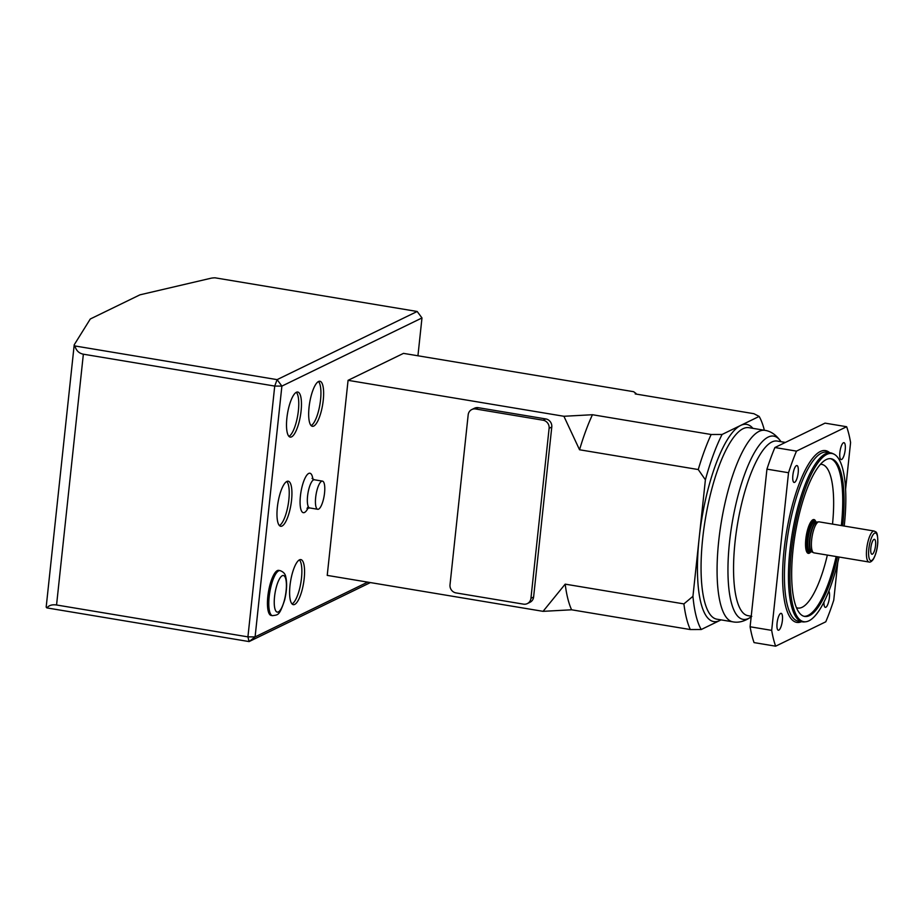 <?xml version="1.0" encoding="UTF-8"?>
<svg xmlns="http://www.w3.org/2000/svg" width="924" height="924" viewBox="0 0 924 924"><rect width="100%" height="100%" fill="white"/><g stroke="black" fill="none" stroke-linecap="round" stroke-linejoin="round"><path stroke-width="1.39" d="M813.917 521.021A15.708 4.516 99.5 0 0 813.721 520.963A15.708 4.516 99.5 0 0 806.259 538.831A15.708 4.516 99.5 0 0 808.558 551.951A15.708 4.516 99.5 0 0 808.766 551.963M815.892 521.91A17.129 4.92 99.5 0 0 813.952 519.554A17.129 4.92 99.5 0 0 805.82 539.05A17.129 4.92 99.5 0 0 808.315 553.361A17.129 4.92 99.5 0 0 810.926 551.767M815.222 521.794A15.708 4.516 99.5 0 0 814.125 521.032A15.708 4.516 99.5 0 0 806.675 538.9A15.708 4.516 99.5 0 0 808.962 552.021A15.708 4.516 99.5 0 0 810.256 551.651M868.987 562.011L813.952 552.852A15.708 4.516 -80.5 0 1 813.605 552.737A15.708 4.516 -80.5 0 1 811.653 539.731A15.708 4.516 -80.5 0 1 818.745 521.852A15.708 4.516 -80.5 0 1 819.114 521.864L874.15 531.034C875.594 532.374 877.742 529.902 877.8 542.365C877.396 548.868 875.917 554.492 873.342 559.228C871.644 561.549 870.189 562.473 868.987 562.011A15.708 4.516 -80.5 0 1 866.689 548.891A15.708 4.516 -80.5 0 1 874.15 531.034M875.536 545.645A7.565 2.171 -80.5 0 1 871.586 554.077A7.565 2.171 -80.5 0 1 871.043 546.431A7.565 2.171 -80.5 0 1 874.035 539.373A7.565 2.171 -80.5 0 1 875.536 545.645M139.94 294.837L90.298 318.988L74.278 344.698A14.276 2.737 6.1 0 0 74.197 344.952A14.276 2.737 6.1 0 0 74.936 345.957L277.096 379.637L417.186 311.48L215.026 277.812A14.276 2.737 6.1 0 0 210.845 278.263L139.94 294.837M417.937 355.775L421.979 317.948L281.889 386.105L277.096 379.637L274.728 386.07L83.356 354.192L56.56 604.989L247.921 636.867L274.728 386.07L281.889 386.105L255.093 636.902L367.683 582.132M370.374 582.582L249.099 641.579L46.939 607.911A14.276 2.737 -173.9 0 1 46.2 606.895L74.197 344.952M280.03 570.605L278.678 570.374A22.846 6.56 99.5 0 0 267.833 596.361A22.846 6.56 99.5 0 0 271.171 615.442L272.522 615.673A22.846 6.56 -80.5 0 1 269.184 596.592A22.846 6.56 -80.5 0 1 280.03 570.605C283.391 571.806 285.297 573.885 285.747 576.842C287.214 582.952 286.844 590.69 284.65 600.046C279.291 616.146 278.078 614.714 272.522 615.673M291.545 500.288A22.846 6.56 -80.5 0 1 280.7 526.276A22.846 6.56 -80.5 0 1 277.985 502.656A22.846 6.56 -80.5 0 1 288.207 481.208A22.846 6.56 -80.5 0 1 291.545 500.288M301.074 411.111A22.846 6.56 -80.5 0 1 290.228 437.098A22.846 6.56 -80.5 0 1 287.514 413.49A22.846 6.56 -80.5 0 1 297.736 392.03A22.846 6.56 -80.5 0 1 301.074 411.111M304.181 578.678A22.846 6.56 -80.5 0 1 293.335 604.666A22.846 6.56 -80.5 0 1 290.621 581.046A22.846 6.56 -80.5 0 1 300.843 559.597A22.846 6.56 -80.5 0 1 304.181 578.678M323.238 400.335A22.846 6.56 -80.5 0 1 312.393 426.311A22.846 6.56 -80.5 0 1 309.679 402.702A22.846 6.56 -80.5 0 1 319.9 381.254A22.846 6.56 -80.5 0 1 323.238 400.335M315.673 497.355A14.276 4.1 99.5 0 0 317.764 509.286A14.276 4.1 99.5 0 0 324.151 495.876A14.276 4.1 99.5 0 0 322.453 481.115A14.276 4.1 99.5 0 0 315.673 497.355M318.468 381.52A22.846 6.56 -80.5 0 1 320.547 399.884A22.846 6.56 -80.5 0 1 311.134 425.594M299.411 559.863A22.846 6.56 -80.5 0 1 301.478 578.228A22.846 6.56 -80.5 0 1 292.065 603.938M296.304 392.307A22.846 6.56 -80.5 0 1 298.383 410.66A22.846 6.56 -80.5 0 1 288.958 436.382M286.775 481.473A22.846 6.56 -80.5 0 1 288.842 499.838A22.846 6.56 -80.5 0 1 279.429 525.548M74.936 345.957C76.161 350.577 78.967 353.326 83.356 354.192M56.56 604.989C52.148 604.354 48.937 605.324 46.939 607.911M247.921 636.867L249.099 641.579L255.093 636.902L247.921 636.867M417.186 311.48L421.979 317.948M527.327 603.591L529.983 602.298A7.138 6.699 -115.9 0 0 533.61 597.008L551.778 427.015A7.138 6.699 -115.9 0 0 545.772 418.93L543.116 420.224L475.664 408.986A7.138 6.699 -115.9 0 0 468.179 414.83L450.011 584.811A7.138 6.699 -115.9 0 0 456.006 592.908L523.458 604.146A7.138 6.699 -115.9 0 0 530.942 598.302L549.11 428.309A7.138 6.699 -115.9 0 0 543.116 420.224M545.772 418.93L478.32 407.692A7.138 6.699 -115.9 0 0 474.462 408.246L471.794 409.54M721.078 619.877L701.235 629.521L690.309 629.556L571.598 609.794L543.069 611.341L327.223 575.386L348.071 380.33L403.488 353.372L633.621 391.695L636.07 393.497L635.192 393.924L753.903 413.698L759.158 416.424L740.621 425.444A99.942 28.713 -80.5 0 1 752.875 428.332M543.069 611.341L565.188 584.141L683.899 603.903L692.942 596.327L705.393 479.822L698.255 469.542L579.544 449.769L563.906 416.274L348.071 380.33M563.906 416.274L592.446 414.726L711.157 434.499L722.083 434.465L740.621 425.444A99.942 28.713 -80.5 0 0 699.168 538.068A99.942 28.713 -80.5 0 0 719.773 620.512A99.942 28.713 -80.5 0 0 720.974 619.865M692.942 596.327A116.412 33.437 99.5 0 0 701.235 629.521M722.083 434.465A116.412 33.437 99.5 0 0 705.393 479.822M764.356 430.238A116.412 33.437 99.5 0 0 759.158 416.424M774.901 447.528L796.476 451.12L846.638 426.726L825.051 423.134L774.901 447.528A128.494 36.914 99.5 0 0 766.943 469.138L750.103 626.772A128.494 36.914 99.5 0 0 754.053 642.596L775.64 646.188L825.79 621.794A128.494 36.914 99.5 0 0 833.748 600.184L837.768 562.554M845.576 489.466L850.588 442.538A128.494 36.914 99.5 0 0 846.638 426.726M766.943 469.138L788.53 472.73L771.679 630.376L750.103 626.772M796.476 451.12A128.494 36.914 99.5 0 0 788.53 472.73M771.679 630.376A128.494 36.914 99.5 0 0 775.64 646.188M796.419 465.638A8.57 2.46 -80.5 0 1 796.927 465.557A8.57 2.46 -80.5 0 1 797.955 474.405A8.57 2.46 -80.5 0 1 794.12 482.455A8.57 2.46 -80.5 0 1 792.965 474.451A8.57 2.46 -80.5 0 1 796.419 465.638M777.072 623.076A8.57 2.46 -80.5 0 1 781.138 613.34A8.57 2.46 -80.5 0 1 782.154 622.187A8.57 2.46 -80.5 0 1 778.32 630.237A8.57 2.46 -80.5 0 1 777.072 623.076M828.886 591.083A8.57 2.46 -80.5 0 1 829.071 599.895A8.57 2.46 -80.5 0 1 825.86 607.276A8.57 2.46 -80.5 0 1 825.34 607.357A8.57 2.46 -80.5 0 1 823.954 602.171M845.206 449.838A8.57 2.46 -80.5 0 1 841.14 459.575A8.57 2.46 -80.5 0 1 840.112 450.727A8.57 2.46 -80.5 0 1 843.947 442.677A8.57 2.46 -80.5 0 1 845.206 449.838M844.213 526.045A85.285 24.498 99.5 0 0 833.783 454.054A85.285 24.498 99.5 0 0 791.406 550.461A85.285 24.498 99.5 0 0 805.855 621.748A85.285 24.498 99.5 0 0 839.05 557.022M837.514 556.768A79.949 22.973 -80.5 0 1 804.746 616.447A79.949 22.973 -80.5 0 1 795.229 533.806A79.949 22.973 -80.5 0 1 831.011 458.72A79.949 22.973 -80.5 0 1 842.711 525.502A79.949 22.973 -80.5 0 1 842.676 525.791M805.855 621.748L804.457 621.91A85.666 24.613 -80.5 0 1 802.459 621.852A85.666 24.613 -80.5 0 1 789.928 550.3A85.666 24.613 -80.5 0 1 830.607 452.852A85.666 24.613 -80.5 0 1 832.512 453.453L833.783 454.054M751.224 616.216L748.036 615.684A88.519 25.433 -80.5 0 1 737.491 524.185A88.519 25.433 -80.5 0 1 777.119 441.048L785.377 442.434M698.255 469.542A121.356 34.858 -80.5 0 1 711.157 434.499M579.544 449.769A121.356 34.858 -80.5 0 1 592.446 414.726M690.309 629.556A121.356 34.858 -80.5 0 1 683.899 603.903M571.598 609.794A121.356 34.858 -80.5 0 1 565.188 584.141M636.22 394.098L636.07 393.497M816.793 522.06L816.862 522.06A15.188 4.366 -80.5 0 0 810.001 539.35A15.188 4.366 -80.5 0 0 811.884 551.928L810.267 551.651A15.13 4.343 -80.5 0 1 808.465 536.012A15.13 4.343 -80.5 0 1 815.245 521.794L816.793 522.06A15.13 4.343 99.5 0 0 816.793 522.06A15.13 4.343 99.5 0 0 810.013 536.267A15.13 4.343 99.5 0 0 811.815 551.917A15.13 4.343 99.5 0 0 811.861 551.917M868.837 548.902A13.987 4.019 99.5 0 0 874.092 557.565A13.987 4.019 99.5 0 0 876.622 533.91A13.987 4.019 99.5 0 0 868.837 548.902M308.096 507.992A19.993 5.74 -80.5 0 1 301.767 511.457A19.993 5.74 -80.5 0 1 300.416 495.98A19.993 5.74 -80.5 0 1 306.722 475.283A19.993 5.74 -80.5 0 1 312.889 479.209M312.035 478.413L314.356 479.775A14.276 4.1 99.5 0 0 307.577 496.015A14.276 4.1 99.5 0 0 309.667 507.934L317.764 509.286M274.555 596.615A18.561 5.336 99.5 0 0 281.52 608.096A18.561 5.336 99.5 0 0 284.881 576.726A18.561 5.336 99.5 0 0 274.555 596.615M801.512 621.702A87.087 25.017 -80.5 0 1 784.095 549.607A87.087 25.017 -80.5 0 1 829.66 452.702M830.607 452.852L826.564 452.183A85.666 24.613 99.5 0 0 785.885 549.618A85.666 24.613 99.5 0 0 798.405 621.182L802.459 621.852M832.512 524.093A72.811 20.917 99.5 0 0 820.362 464.333M796.488 607.669A72.811 20.917 99.5 0 0 827.35 555.081M830.341 458.639A79.949 22.973 -80.5 0 1 841.36 525.282A79.949 22.973 -80.5 0 1 841.325 525.56M836.162 556.548A79.949 22.973 -80.5 0 1 804.076 616.296M748.844 427.662A97.089 27.893 99.5 0 0 705.382 518.838A97.089 27.893 99.5 0 0 716.943 619.196L732.94 621.852A97.089 27.893 -80.5 0 1 718.745 540.759A97.089 27.893 -80.5 0 1 764.841 430.33L748.844 427.662M780.965 441.695L780.884 441.568A92.908 26.692 99.5 0 0 732.258 522.349A92.908 26.692 99.5 0 0 751.154 616.874M478.32 407.692L475.664 408.986M551.778 427.015L549.11 428.309M533.61 597.008L530.942 598.302M811.884 551.928L813.605 552.737M816.862 522.06L818.745 521.852M314.356 479.775L322.453 481.115M309.667 507.934L307.022 508.477L308.269 506.548M780.884 441.568C776.252 434.938 770.905 431.185 764.841 430.33M751.766 616.412C745.229 621.194 738.957 623.007 732.94 621.852"/></g></svg>
